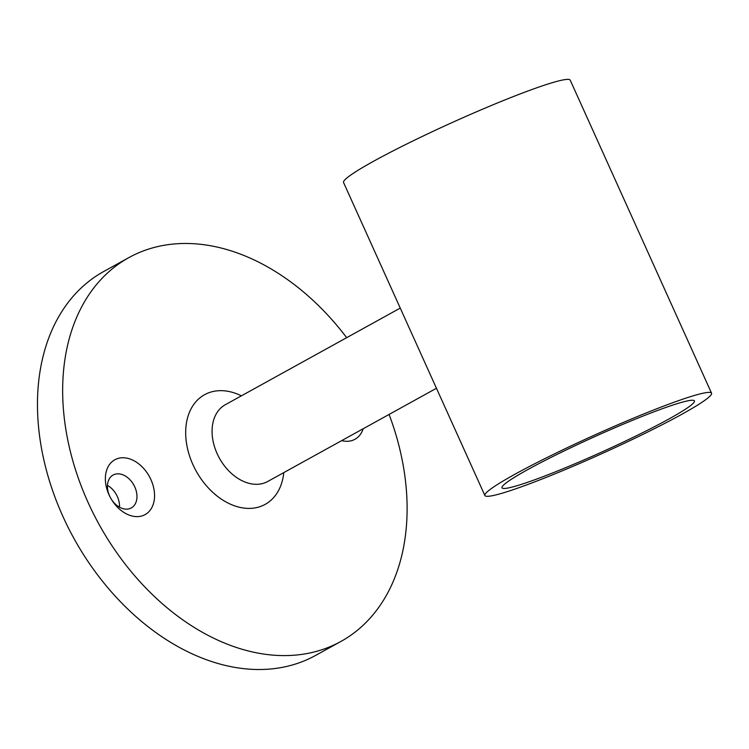 <?xml version="1.0" encoding="UTF-8"?>
<svg xmlns="http://www.w3.org/2000/svg" width="749" height="749" viewBox="0 0 749 749"><rect width="100%" height="100%" fill="white"/><g stroke="black" fill="none" stroke-linecap="round" stroke-linejoin="round"><path stroke-width="1.12" d="M363.162 428.765A31.327 22.152 -118.9 0 1 352.657 440.318A31.327 22.152 -118.9 0 1 341.684 440.627M142.806 515.649A31.327 22.152 -118.9 0 1 108.98 494.724A31.327 22.152 -118.9 0 1 117.116 458.734A31.327 22.152 -118.9 0 1 150.942 479.66A31.327 22.152 -118.9 0 1 142.806 515.649M114.503 474.407A18.791 13.295 61.1 0 0 113.118 475.025A18.791 13.295 61.1 0 0 110.075 496.961A18.791 13.295 61.1 0 0 129.914 508.552A18.791 13.295 61.1 0 0 131.3 507.925A18.791 13.295 61.1 0 0 134.343 485.998A18.791 13.295 61.1 0 0 114.503 474.407M527.502 469.745A105.553 8.464 155.7 0 0 502.008 487.796A105.553 8.464 155.7 0 0 564.774 468.041A105.553 8.464 155.7 0 0 668.932 418.972A105.553 8.464 155.7 0 0 694.426 400.921A105.553 8.464 155.7 0 0 631.66 420.676A105.553 8.464 155.7 0 0 527.502 469.745M681.524 414.45A124.353 9.971 155.7 0 0 711.55 393.188A124.353 9.971 155.7 0 0 637.614 416.453A124.353 9.971 155.7 0 0 514.909 474.267A124.353 9.971 155.7 0 0 484.884 495.529A124.353 9.971 155.7 0 0 558.82 472.263A124.353 9.971 155.7 0 0 681.524 414.45M711.55 393.188L570.223 80.18A124.353 9.971 155.7 0 0 496.278 103.446A124.353 9.971 155.7 0 0 373.582 161.25A124.353 9.971 155.7 0 0 343.557 182.522L484.884 495.529M389.087 414.44A219.26 155.08 -118.9 0 1 340.907 641.453A219.26 155.08 -118.9 0 1 87.989 502.261A219.26 155.08 -118.9 0 1 128.865 257.609A219.26 155.08 -118.9 0 1 346.684 337.677M340.907 641.453L315.713 655.366A219.26 155.08 -118.9 0 1 62.794 516.183A219.26 155.08 -118.9 0 1 103.671 271.531L128.865 257.609M107.472 485.408A18.791 13.295 -118.9 0 1 119.503 507.185M436.452 388.272L267.721 481.485A43.854 31.018 -118.9 0 1 217.135 453.651A43.854 31.018 -118.9 0 1 225.309 404.722L400.247 308.082M283.787 472.61A62.644 44.303 -118.9 0 1 245.55 508.253A62.644 44.303 -118.9 0 1 192.914 464.595A62.644 44.303 -118.9 0 1 193.635 404.629A62.644 44.303 -118.9 0 1 241.375 395.847"/></g></svg>
